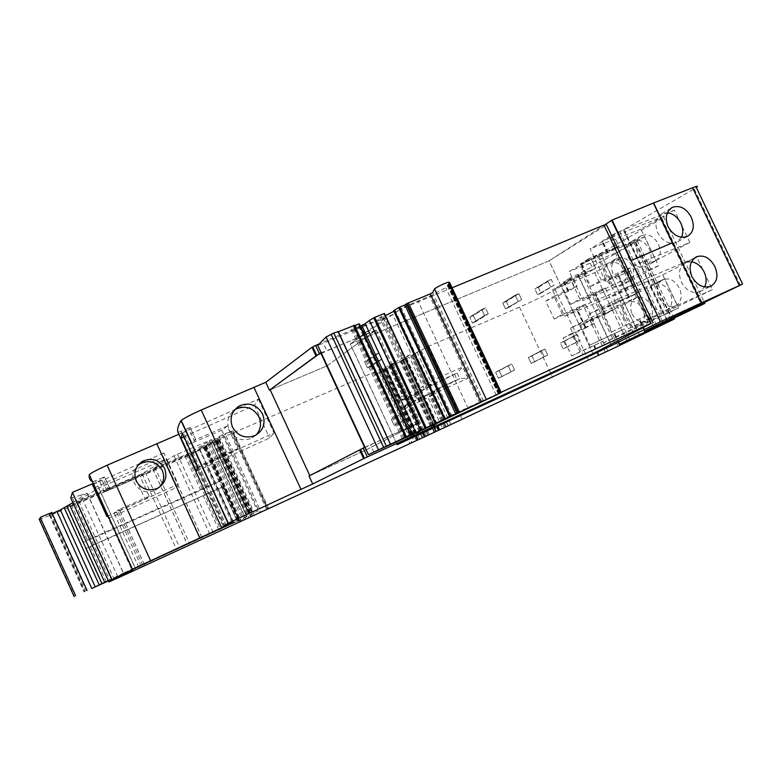 <?xml version="1.0" encoding="UTF-8"?>
<svg xmlns="http://www.w3.org/2000/svg" width="783" height="783" viewBox="0 0 783 783"><rect width="100%" height="100%" fill="white"/><g stroke="black" fill="none" stroke-linecap="round" stroke-linejoin="round"><path stroke-width="0.59" stroke-dasharray="3.92 2.94" d="M321.04 353.544L316.841 355.57M611.689 220.356L653.169 203.237L672.127 242.975L630.892 260.759L672.587 242.71L672.127 242.975L653.169 203.237L653.619 202.954L611.689 220.356M590.656 286.363L618.423 274.304L629.336 268.04L601.295 280.206L590.656 286.363L580.272 264.439L608.117 252.615L615.908 247.536L610.349 235.849L624.139 229.536L696.39 187.626M610.349 235.849L601.794 241.399L624.668 231.856L666.852 320.521M570.553 304.342L595.706 293.331L605.22 287.948L579.841 299.047L570.553 304.342L561.235 284.63L586.457 273.815L593.191 269.509L588.209 259.007L600.61 253.32L661.929 218.526C664.669 216.774 665.139 216.098 663.328 216.499L624.668 231.856M588.209 259.007L580.732 263.744L601.51 254.964L639.408 334.811M554.168 318.984L577.149 308.864L585.567 304.156L562.39 314.355L554.168 318.984L545.722 301.093L568.761 291.129L574.683 287.4L570.171 277.877L581.436 272.699L635.845 242.25C638.086 240.841 638.517 240.293 637.117 240.596L601.51 254.964M570.171 277.877L563.535 281.988L583.56 273.453L555.225 289.681L588.591 360.288M416.977 351.998L430.816 381.615L426.412 384.14L430.278 385.804L426.285 384.296L412.69 354.738L428.193 346.448L519.481 307.132C531.559 301.866 542.629 296.522 552.661 291.11L555.225 289.681M412.69 354.738L414.833 354.327L428.477 383.553L432.382 385.079L403.03 399.702L398.841 398.341L385.471 369.478L414.833 354.327M385.471 369.478L379.481 372.914L412.005 442.777M444.127 427.342L410.223 354.699L402.208 359.837L406.494 358.154L404.909 359.221L384.013 369.331L377.435 373.579L379.481 372.914M410.223 354.699L402.893 357.851L436.865 430.699M39.248 519.374L50.19 515.38L191.199 454.385L217.322 441.113L218.496 440.017L203.316 447.093L199.244 448.297L222.509 434.731L231.719 431.179L217.048 438.744L205.547 445.742L219.171 438.911L391.921 364.535L395.63 362.48L391.226 364.115L402.893 357.851M52.226 513.609L49.172 514.627L51.747 512.552M72.917 502.666L87.207 493.124L80.776 495.248L118.233 577.785M70.783 497.959L80.776 495.248M149.191 496.275L117.695 510.144L119.368 509.527L116.461 511.73L114.024 512.924L145.149 499.211L149.191 496.275L139.609 475.252L108.034 488.895L102.896 477.601L104.501 477.004L101.859 479.597L93.294 483.444M102.896 477.601L95.477 480.772L135.498 568.84M132.679 570.112L92.551 481.79L95.477 480.772M237.689 448.698L204.657 463.135L199.459 466.815L232.071 452.535L237.689 448.698L227.285 426.06L194.164 440.242L188.586 428.066L190.122 427.508L186.305 430.885L178.808 434.291M188.586 428.066L180.795 431.364L224.281 526.313M177.907 432.314L180.795 431.364M434.085 424.631L384.57 318.485L382.946 317.888L339.871 334.948M339.675 335.026L318.201 344.344M384.57 318.485L350.314 343.962L549.089 260.856L604.456 225.034M155.122 468.107L189.623 453.044L211.527 439.576L173.983 455.794L152.871 468.811L155.122 468.107L189.437 543.265L257.636 511.201L237.963 521.057L108.406 580.937M71.782 505.554L192.07 453.533L205.498 446.731L73.661 503.792L66.976 507.364L71.782 505.554L87.657 540.583L207.475 487.183L221.002 480.547L89.673 539.115L82.91 542.541L87.657 540.583M163.833 459.993L98.864 487.956L76.186 501.923L142.017 473.764L166.133 459.122L163.833 459.993L199.489 538.019L212.907 531.833L189.437 543.265M347.172 351.166L327.01 365.876L270.204 389.865L326.805 365.964M309.04 475.995L366.004 449.941L418.044 423.143L387.34 437.1M327.01 365.876L366.004 449.941L327.01 365.876L376.153 330.025L326.785 350.696L323.359 343.316L317.741 345.372M194.164 440.242L195.799 439.743L190.23 427.596M227.285 426.06L221.814 430.219L189.114 444.245L195.799 439.743M221.814 430.219L232.071 452.535M108.034 488.895L109.728 488.328L104.599 477.053M139.609 475.252L135.694 478.472L104.491 491.959L109.728 488.328M135.694 478.472L145.149 499.211M108.25 580.604L123.518 573.087L122.579 573.508L123.45 575.427M98.864 487.956L135.107 567.724L122.579 573.508M432.382 385.079L430.278 385.804L434.702 383.298L457.164 373.011L402.012 400.642L395.121 400.475L381.81 371.866M409.724 397.118L412.259 402.56L404.527 406.093L400.201 411.388L414.315 441.7M583.56 273.453L617.944 346.027M571.502 333.646L563.173 338.06L571.639 355.991L603.125 341.241L580.076 351.782L571.502 333.646L594.62 323.271L585.567 304.156M563.173 338.06L586.095 327.764L585.332 328.087L576.386 309.168M574.683 287.4L577.081 286.226L572.569 276.683M562.39 314.355L553.845 296.268L577.081 286.226M594.669 272.729L606.825 298.362L633.144 284.591L590.862 302.463L564.797 316.195L552.358 289.857L594.669 272.729L620.694 258.38L633.144 284.591M612.355 310.029L570.464 328.185L596.675 314.727L638.82 296.522L612.355 310.029L624.531 335.721L651.309 322.792L582.943 354.591L624.531 335.721M638.82 296.522L651.309 322.792M616.926 258.184C611.68 261.502 610.407 266.788 613.109 274.021C617.258 280.999 622.446 283.515 628.68 281.557C633.868 278.337 635.023 273.13 632.155 265.917C628.132 258.801 623.053 256.227 616.926 258.184L608.939 262.804C615.105 260.798 620.224 263.303 624.296 270.311C627.066 277.505 625.832 282.722 620.586 285.961C614.459 287.88 609.38 285.355 605.347 278.396C602.597 271.251 603.801 266.054 608.939 262.804M632.087 314.012C636.09 320.815 641.15 323.33 647.257 321.559C652.689 318.338 653.932 312.994 650.986 305.527C647.11 298.597 642.168 296.023 636.178 297.814C630.697 301.112 629.336 306.515 632.087 314.012M589.824 345.107L624.599 328.811L589.824 345.107L580.487 325.346L605.562 314.13L604.76 314.463L595.08 293.468M593.191 269.509L595.843 268.187L590.862 257.685M599.367 340.321L589.902 320.316L615.203 309.001L605.22 287.948M579.841 299.047L570.396 279.091L595.843 268.187M658.493 265.76L628.818 281.42L615.399 253.163L644.693 236.789L658.493 265.76L612.384 285.002L583.002 300.643L569.212 271.515L598.202 255.121L612.384 285.002M634.935 294.281L648.393 322.616L678.616 307.983L664.777 278.944L634.935 294.281L589.276 313.895L603.096 343.101L648.393 322.616M654.745 261.493C647.893 263.617 642.168 260.798 637.538 253.036C634.533 245.02 635.904 239.197 641.639 235.566C648.373 233.432 653.981 236.329 658.444 244.237C661.655 252.224 660.421 257.979 654.745 261.493L645.505 266.582C638.781 268.657 633.173 265.829 628.69 258.087C625.637 250.188 626.919 244.462 632.537 240.91C639.31 238.727 644.957 241.536 649.479 249.327C652.572 257.284 651.241 263.039 645.505 266.582M658.679 297.452C663.123 305.008 668.702 307.827 675.406 305.908C681.357 302.385 682.688 296.483 679.399 288.193C675.093 280.49 669.651 277.603 663.074 279.541C657.074 283.162 655.606 289.123 658.679 297.452M612.149 331.738L650.967 313.543L612.149 331.738L601.736 309.745L629.405 297.432L628.573 297.775L617.787 274.422M615.908 247.536L618.883 246.058L613.324 234.362M623.111 326.217L612.541 303.912L640.484 291.482L629.336 268.04M601.295 280.206L590.754 257.969L618.883 246.058M689.843 242.466L655.88 260.582L640.885 229.096L674.378 210.108L689.843 242.466L639.173 263.254L605.523 281.381L590.079 248.828L623.229 229.752L639.173 263.254M662.712 274.911L677.755 306.496L712.393 289.661L696.88 257.206L662.712 274.911L612.56 296.209L628.054 328.87L677.755 306.496M592.956 353.642L549.089 260.856M135.107 567.724L113.731 578.206L199.489 538.019M256.09 435.025L251.597 438.284C242.006 441.72 234.548 438.96 229.233 429.994C226.189 421.88 227.97 415.186 234.587 409.91M184.025 436.777L254.534 405.349L258.39 399.124L235.654 409.235M182.292 432.989L234.841 409.607M198.03 467.353L274.021 433.019L258.39 399.124M196.259 471.249L269.606 438.069L274.021 433.019M254.534 405.349L269.606 438.069M159.703 486.997L155.2 490.344C146.118 493.672 139.12 491.195 134.206 482.915C131.652 476.358 132.846 470.573 137.779 465.562M106.948 516.535L178.181 484.256L163.843 452.897L163.334 456.929L177.203 487.261L178.181 484.256M108.299 518.522L177.203 487.261M94.342 487.799L163.334 456.929M92.521 484.775L139.159 463.928M141.126 463.056L163.843 452.897M108.328 580.771L239.246 520.333L108.377 580.878M418.22 439.801L403.959 409.323L405.672 405.154C408.021 404.214 407.649 404.517 404.547 406.083M412.259 402.56L459.827 378.62L468.009 378.238L462.743 366.992L457.164 373.011L459.797 378.639L437.335 388.936L432.099 392.42L409.039 403.274L410.38 405.907L407.786 407.18L409.02 403.284L426.882 394.984L442.61 428.35M385.432 369.547L398.841 398.341C399.79 400.456 403.94 399.956 403.108 399.663L398.89 398.283L402.638 396.12L389.131 367.119M594.62 323.271L585.332 328.087M545.722 301.093L553.845 296.268M571.639 355.991L580.076 351.782M606.825 298.362L564.797 316.195M620.694 258.38L578.099 275.508L590.862 302.463M578.099 275.508L552.358 289.857M570.464 328.185L582.943 354.591M596.675 314.727L609.477 341.76M624.149 318.035C628.044 324.818 632.987 327.353 638.987 325.611C644.468 322.381 645.789 317.037 642.96 309.588C639.036 302.757 634.054 300.251 628.005 302.081C622.632 305.321 621.35 310.645 624.149 318.035M561.235 284.63L570.396 279.091M615.203 309.001L604.956 314.306M580.487 325.346L589.902 320.316M644.693 236.789L598.202 255.121M615.399 253.163L569.212 271.515M628.818 281.42L583.002 300.643M603.096 343.101L633.055 328.557L678.616 307.983M589.276 313.895L618.834 298.597L633.055 328.557M618.834 298.597L664.777 278.944M649.606 302.081C653.932 309.608 659.374 312.437 665.942 310.567C671.951 307.024 673.38 301.122 670.219 292.871C665.873 285.286 660.382 282.477 653.746 284.454C647.864 288.007 646.484 293.879 649.606 302.081M580.272 264.439L590.754 257.969M640.484 291.482L628.788 297.599M601.736 309.745L612.541 303.912M674.378 210.108L623.229 229.752M640.885 229.096L590.079 248.828M655.88 260.582L605.523 281.381M628.054 328.87L662.418 312.123L712.393 289.661M612.56 296.209L646.425 278.513L662.418 312.123M646.425 278.513L696.88 257.206M681.592 237.249L676.571 242.417C669.122 244.678 662.868 241.458 657.818 232.757C654.373 223.909 655.743 217.527 661.938 213.612L667.429 212.712M691.546 261.767L685.839 262.481C679.331 266.396 677.843 272.954 681.376 282.164C686.231 290.62 692.289 293.831 699.562 291.795L704.651 286.979M538.312 287.449L541.024 293.185L537.549 294.672L554.031 285.247L541.024 293.185L538.312 287.449L534.838 288.927L547.748 280.901L534.838 288.927L551.271 279.404L554.031 285.247L537.549 294.672L534.838 288.927L537.549 294.672L554.031 285.247L551.271 279.404L538.312 287.449M550.508 286.754L547.748 280.901L551.271 279.404L547.748 280.901L550.508 286.754M506.317 301.524L509.058 307.337L505.505 308.864L521.625 299.566L509.058 307.337L506.317 301.524L502.764 303.041L515.224 295.181L502.764 303.041L518.826 293.645L521.625 299.566L505.505 308.864L502.764 303.041L505.505 308.864L521.625 299.566L518.826 293.645L506.317 301.524M518.013 301.112L515.224 295.181L518.826 293.645L515.224 295.181L518.013 301.112M473.382 315.569L476.142 321.461L472.501 323.017L488.24 313.866L476.142 321.461L473.382 315.569L469.741 317.125L481.721 309.442L469.741 317.125L473.382 315.569L485.421 307.866L488.24 313.866L484.54 315.441L472.501 323.017L469.741 317.125L472.501 323.017L484.54 315.441L488.24 313.866L485.421 307.866L473.382 315.569M484.54 315.441L481.721 309.442L485.421 307.866L481.721 309.442L484.54 315.441M368.519 360.063L371.367 366.18L367.442 367.863L371.367 366.18L381.85 359.182L371.367 366.18L368.519 360.063L364.594 361.736L374.959 354.64L364.594 361.736L368.519 360.063L378.943 352.937L381.85 359.182L377.866 360.885L367.442 367.863L364.594 361.736L367.442 367.863L377.866 360.885L381.85 359.182L378.943 352.937L368.519 360.063M377.866 360.885L374.959 354.64L378.943 352.937L374.959 354.64L377.866 360.885M563.848 341.545L566.569 347.309L563.124 348.866L580.076 340.36L566.569 347.309L563.848 341.545L560.403 343.091L573.812 336.064L560.403 343.091L577.306 334.498L580.076 340.36L563.124 348.866L560.403 343.091L563.124 348.866L580.076 340.36L577.306 334.498L563.848 341.545M576.582 341.946L573.812 336.064L577.306 334.498L573.812 336.064L576.582 341.946M531.931 355.922L534.681 361.766L531.158 363.361L547.748 355.002L534.681 361.766L531.931 355.922L528.408 357.518L541.366 350.676L528.408 357.518L544.948 349.061L547.748 355.002L531.158 363.361L528.408 357.518L531.158 363.361L547.748 355.002L544.948 349.061L531.931 355.922M544.175 356.627L541.366 350.676L544.948 349.061L541.366 350.676L544.175 356.627M499.241 370.662L502.02 376.564L498.409 378.209L514.627 370.007L502.02 376.564L499.241 370.662L495.629 372.287L508.128 365.641L495.629 372.287L511.798 363.987L514.627 370.007L498.409 378.209L495.629 372.287L498.409 378.209L514.627 370.007L511.798 363.987L499.241 370.662M510.956 371.671L508.128 365.641L511.798 363.987L508.128 365.641L510.956 371.671M406.23 411.525L409.147 417.789L398.116 423.672L409.147 417.789L406.23 411.525L395.258 417.525L398.116 423.672L395.258 417.525L391.363 419.277L402.276 413.307L391.363 419.277L394.221 425.433L405.193 419.58L394.221 425.433L391.363 419.277L402.276 413.307L405.193 419.58L409.147 417.789L405.193 419.58L402.276 413.307L406.23 411.525M92.463 545.271L223.703 486.429L85.69 548.668L92.463 545.271L108.524 580.683M422.106 437.912L407.786 407.18L403.999 409.274L405.643 405.173L409.039 403.274L405.643 405.173M446.202 426.52L431.648 395.356L432.872 391.412L437.335 388.936M450.754 424.308L436.092 392.909L431.482 395.454L432.862 391.422L431.58 395.464L433.753 394.671L434.849 390.893M431.482 395.454L432.803 391.451M347.349 351.038L375.028 330.837L418.044 423.143M397.157 444.724L350.314 343.962M387.154 437.188L365.044 447.367M375.028 330.837L343.874 343.58M343.688 343.659L321.451 353.358M319.679 354.151L319.435 353.662M382.936 317.888L432.96 425.14M376.153 330.025L419.257 422.517L366.004 449.941L309.804 475.653L360.405 449.54M419.257 422.517L387.321 437.051M387.125 437.139L364.565 447.396M320.678 352.751L326.785 350.696M451.908 416.018L401.483 308.081L392.753 314.512L386.048 317.79L361.785 327.088L323.359 343.316M498.977 394.055L448.356 286.138L432.059 295.093L401.483 308.081M498.751 394.113L448.042 286.001L448.953 285.658L448.356 286.138M498.654 394.162L448.042 286.001M498.477 394.182L447.622 285.775L448.463 285.462L447.886 285.942M498.428 394.201L447.622 285.775M498.389 394.192L447.387 285.462L448.17 285.178L447.524 285.687M498.399 394.162L447.387 285.462M498.487 394.084L447.347 285.051L448.062 284.797L447.357 285.335M498.565 394.035L447.347 285.051M498.781 393.898L447.494 284.552L448.14 284.327L447.377 284.904M498.918 393.81L447.494 284.552M499.27 393.614L447.837 283.965L448.424 283.759L447.582 284.376M499.466 393.497L447.837 283.965M499.946 393.242L448.365 283.289L448.894 283.103L447.984 283.759M500.21 393.105L448.365 283.289M500.817 392.782L449.55 282.36M500.924 392.723L449.09 282.516M445.723 418.827L395.121 310.459L393.624 310.724M393.888 311.301L395.121 310.459M431.521 425.414L381.145 317.418L385.461 315.608M430.259 426.04L379.726 317.673L381.145 317.418M434.986 423.681L384.032 314.463L379.726 317.673M384.551 313.425L384.032 314.463M403.617 438.226L352.849 329.114L360.278 326.041M402.276 438.901L351.342 329.408L352.849 329.114M404.625 437.717L353.466 327.774L351.342 329.408M409.558 435.387L358.311 325.297L353.466 327.774M410.272 435.035L358.957 324.808L358.311 325.297M359.348 323.819L358.957 324.808M405.154 437.266L353.456 326.168L354.709 325.65M406.397 436.64L354.582 325.307L353.456 326.168M390.502 443.912L338.55 331.532L390.727 443.795M450.372 415.587L396.746 443.951L350.265 343.982L400.612 309.079L450.372 415.587L501.13 392.293M350.265 343.982L549.049 260.866L592.917 353.662M396.746 443.951L424.043 431.394M549.049 260.866L606.541 224.897M452.104 287.801L400.612 309.079M231.983 522.76L204.657 463.135M191.806 442.894L186.305 430.885M189.114 444.245L183.623 432.245M226.287 525.393L199.459 466.815M142.849 565.453L117.695 510.144M106.928 490.745L101.859 479.597M104.491 491.959L99.431 480.811M138.757 567.332L114.024 512.924M87.021 493.163L123.342 573.166M87.256 493.261L123.508 573.117L87.207 493.124M52.441 513.511L87.305 590.548M49.172 514.627L84.163 591.958M50.259 513.56L85.425 591.292M51.267 512.865L86.512 590.754M50.19 515.38L84.789 591.84M191.199 454.385L224.594 527.302M204.51 448.121L237.963 521.057M217.322 441.113L251.137 514.774M217.605 440.927L251.441 514.627M219.015 439.88L252.978 513.854M218.496 440.017L252.488 514.069M215.638 441.172L249.689 515.351M213.407 442.248L247.438 516.408M213.123 442.464L247.125 516.555M212.849 442.63L246.841 516.702M205.381 446.202L239.324 520.215M203.316 447.093L237.278 521.155M199.244 448.297L233.422 522.858M219.142 436.346L254.24 512.787M222.509 434.731L257.636 511.201M177.369 454.16L212.907 531.833M209.374 440.379L244.619 517.201M230.662 431.218L266.563 509.302M231.719 431.179L267.443 508.901M217.048 438.744L252.429 515.831M205.626 445.302L240.498 521.351M204.686 446.016L239.451 521.83L204.706 446.056M205.547 445.742L240.43 521.821M206.438 445.361L241.321 521.409M208.121 444.538L243.014 520.607M209.443 443.765L244.394 519.951M210.999 442.992L245.97 519.207M214.239 441.573L249.18 517.72M215.951 440.712L250.922 516.907M216.372 440.398L251.392 516.672M216.46 440.271L251.509 516.604M219.171 438.911L254.26 515.312M224.672 436.679L259.653 512.836M226.14 436.043L261.111 512.16M232.561 433.136L267.522 509.185M233.314 432.803L268.266 508.842M416.341 440.398L382.779 368.323M384.052 367.785L417.593 439.821M389.249 365.69L422.693 437.482M391.921 364.535L425.345 436.258M392.958 364.056L426.383 435.769M394.446 363.312L427.89 435.064M395.581 362.578L429.104 434.477M394.573 362.901L428.115 434.868M390.893 364.477L424.484 436.571M391.226 364.115L424.905 436.376M407.258 398.508L419.062 392.528M402.208 359.837L435.554 431.335M402.902 359.661L436.268 431.188M405.77 358.428L439.097 429.887M406.162 358.418L439.439 429.73M405.594 358.741L438.842 430.004M405.134 359.045L438.353 430.229M404.909 359.221L438.098 430.347M402.971 360.209L436.111 431.267M401.444 360.875L434.526 431.825M400.916 361.11L434.007 432.069M391.715 365.367L424.856 436.483M384.013 369.331L416.977 440.105M377.435 373.579L409.91 443.374M403.03 399.702L403.793 399.408C404.987 399.947 400.544 399.036 400.475 397.705L399.154 398.214L385.755 369.439M387.086 368.979L400.475 397.705L395.121 400.475M412.142 356.196L425.707 385.236L405.222 394.838L406.465 397.754L402.638 396.12L405.222 394.838L391.696 365.808M424.308 389.464L409.558 357.528M414.794 354.503L428.546 383.523L426.353 384.277L412.651 354.924M429.515 386.89L425.707 385.236L428.418 383.68L432.255 385.334M428.193 346.448L442.082 376.153L430.816 381.615L434.702 383.298M442.209 379.667L442.082 376.153L462.743 366.992M519.481 307.132L552.495 377.21M462.097 418.983L447.377 387.487L468.009 378.238M594.503 345.538L598.966 354.983M568.761 291.129L564.308 281.704M586.095 327.764L577.149 308.864M568.155 291.256L563.691 281.811M577.903 274.402L612.932 348.386M607.657 350.823L603.125 341.241M581.436 272.699L616.495 346.712M635.385 242.515L672.313 320.1M635.845 242.25L672.793 319.875M633.594 241.81L670.737 319.865M586.457 273.815L581.544 263.44M605.562 314.13L595.706 293.331M614.831 333.695L619.754 344.089M585.821 273.923L580.898 263.528M629.601 339.362L624.599 328.811M596.705 255.219L635.365 336.71M600.61 253.32L639.31 334.86M661.41 218.839L702.39 304.724M661.929 218.526L702.938 304.46M659.834 217.674L701.098 304.147M608.117 252.615L602.646 241.086M629.405 297.432L618.423 274.304M639.731 319.18L645.221 330.739M607.461 252.684L601.97 241.125M656.555 325.297L650.967 313.543M619.774 231.67L662.907 322.361M624.139 229.536L667.322 320.296M693.699 189.447L739.749 285.629M694.306 189.085L740.385 285.325M173.983 455.794L209.492 533.429M152.871 468.811L187.303 544.214M211.479 439.762L246.606 516.32M189.623 453.044L223.693 527.429M186.374 454.61L220.415 528.965M184.945 455.716L200.517 489.727M73.661 503.792L89.673 539.115M190.827 453.014L206.399 487.016M192.784 452.114L208.366 486.106M203.404 447.524L218.937 481.398M204.872 447.25L220.336 480.987M200.037 449.794L215.462 483.444M192.07 453.533L207.475 487.183M145.295 472.188L179.757 547.709M166.123 459.298L201.662 537.06M142.017 473.764L176.449 549.265M78.76 501.091L113.731 578.206M76.186 501.923L111.284 579.303L76.225 502.05M95.428 489.62L131.642 569.349M233.53 522.065L206.272 462.587M229.028 524.13L202.161 465.484M144.463 564.719L119.368 509.527M141.234 566.197L116.461 511.73M408.041 400.201L419.854 394.231M418.465 439.684L404.263 409.196L405.574 408.667L400.201 411.388M414.765 394.701L417.31 400.152M403.108 399.663C404.889 398.948 405.134 398.948 403.862 399.673L402.012 400.642M447.377 387.487L436.092 392.909L437.315 388.945L444.861 385.314L447.377 387.487M585.508 327.95L576.552 309.021M598.418 355.247L593.935 345.753M592.202 324.426L583.159 305.321M605.23 351.959L600.698 342.386M619.196 344.354L614.244 333.91M626.909 340.625L621.908 330.083M612.521 310.293L602.548 289.25M644.654 331.013L639.143 319.395M653.531 326.717L647.952 314.972M637.479 292.93L626.341 269.509M424.719 436.679L410.38 405.907L433.616 394.818L448.052 425.737M445.243 427.107L430.875 396.315L432.099 392.42M448.111 425.59L433.684 394.701L434.996 390.658M446.104 426.569L431.443 395.513M218.839 529.768L203.228 495.659M224.731 527.028L209.11 492.938M226.688 526.117L211.077 492.027M237.21 521.253L221.638 487.3M238.551 520.685L223.038 486.86M233.608 523.034L218.144 489.297M225.612 526.763L210.157 493.036M106.302 581.71L90.427 546.691M454.502 374.343L457.135 379.951M411.897 434.741L408.481 427.391M373.902 452.241L370.457 444.803M365.181 334.39L361.785 327.088M442.356 420.774L392.753 314.512M435.573 423.955L386.048 317.79M468.244 408.52L418.053 301.24M479.871 403.137L429.759 296.14M482.171 402.071L432.059 295.093M496.314 395.395L445.948 287.997M483.551 401.131L432.686 292.548M445.439 418.944L394.867 310.645M433.851 424.249L383.553 316.42M178.191 432.314L221.765 527.458M195.691 439.664L190.122 427.508M92.756 481.78L132.865 570.044M109.63 488.289L104.501 477.004M72.447 497.861L110.295 581.338M49.319 514.695L84.251 591.919M39.737 519.325L74.6 596.46M219.005 439.831L252.987 513.844M199.088 448.688L233.158 523.024M232.747 430.435L268.589 508.382M395.63 362.48L429.143 434.379M390.355 364.663L423.975 436.816M402.159 359.935L435.475 431.364M406.494 358.154L439.811 429.554M377.357 373.755L409.783 443.432M414.912 354.308L428.546 383.523C429.368 384.727 430.523 385.295 432.001 385.226L429.896 385.96L426.285 384.296L412.582 354.944M567.998 291.423L563.535 281.988M637.117 240.596L674.085 318.26M585.645 274.128L580.732 263.744M663.328 216.499L704.406 302.561M607.275 252.938L601.794 241.399M211.527 439.576L246.714 516.251M152.861 468.968L187.235 544.263M205.498 446.731L221.002 480.547M66.976 507.364L82.91 542.541M166.133 459.122L201.73 537.011M255.219 435.475L251.597 438.284M233.471 522.085L206.174 462.538M157.442 488.347L155.2 490.344M144.405 564.739L119.28 509.498M419.737 439.067L405.574 408.667C404.88 407.287 405.359 405.956 407.013 404.674L404.527 406.093M444.861 385.314L459.827 378.62M598.222 355.335L593.749 345.871M628.68 281.557L620.586 285.961M638.987 325.611L647.257 321.559M628.005 302.081L636.178 297.814M604.76 314.463L594.904 293.654M618.971 344.461L614.038 334.038M641.639 235.566L632.537 240.91M665.942 310.567L675.406 305.908M653.746 284.454L663.074 279.541M628.573 297.775L617.581 274.637M644.409 331.131L638.908 319.542M670.943 208.239L661.938 213.612M687.308 236.427L676.571 242.417M699.562 291.795L710.572 286.343M685.839 262.481L695.412 257.392M418.171 439.831L403.959 409.323C404.038 406.641 404.605 405.251 405.672 405.154M448.17 425.56L433.753 394.671C433.048 393.242 433.528 391.892 435.182 390.619L426.882 394.984M446.036 426.598L431.521 395.493M239.246 520.333L223.703 486.429M101.653 583.912L85.69 548.668M432.774 391.471C431.521 392.107 431.1 393.448 431.511 395.484M368.715 454.59L365.26 447.142M318.025 345.313L321.461 352.712M448.953 285.658L499.544 393.516M448.463 285.462L499.3 393.829M448.17 285.178L499.133 393.82M448.062 284.797L499.172 393.741M448.14 284.327L499.397 393.585M448.424 283.759L499.828 393.33M448.894 283.103L500.445 392.988"/><path stroke-width="1.17" d="M318.201 344.344L312.779 346.918L316.802 355.59L315.989 355.922L311.967 347.251L265.78 382.27L201.211 409.989C191.316 414.442 184.651 417.916 181.206 420.432L181.01 420.618C178.074 425.619 177.036 429.515 177.907 432.314L221.52 527.556L233.53 522.065L226.287 525.393M365.044 447.367L363.273 448.189L367.325 456.92L434.761 426.079L397.157 444.724L593.308 354.376L660.46 321.735L611.689 220.356L604.456 225.034M696.39 187.626C697.839 186.471 697.663 186.1 695.862 186.52L653.619 202.954L672.587 242.71L631.343 260.504L672.587 242.71L701.323 302.933L742.578 284.082L644.409 331.131M51.747 512.552L40.892 517.044L39.248 519.374M52.226 513.609L60.36 509.909L95.223 586.878L108.25 580.604M72.917 502.666L60.36 509.909M93.294 483.444L72.447 492.37L70.783 497.959M226.385 525.599L132.435 569.202L89.272 474.586C88.733 477.904 89.82 480.302 92.531 481.78M89.389 474.449C92.012 472.462 97.924 469.389 107.124 465.229L178.808 434.291M312.779 346.918L311.967 347.251M265.78 382.27L269.44 390.188L315.989 355.922M269.44 390.188L320.678 352.751L364.575 447.396L360.376 449.559L364.418 458.29L367.325 456.92M253.888 387.252L300.975 489.375L312.72 483.972L309.04 475.995L360.376 449.559M300.975 489.375L228.293 523.191L221.52 527.556M239.539 405.829C249.376 402.002 257.049 404.733 262.569 414.041C265.907 423.319 263.45 430.464 255.219 435.475C245.5 438.969 237.924 436.2 232.492 427.156C229.292 418.073 231.641 410.967 239.539 405.829L236.104 408.99C245.872 405.173 253.496 407.845 258.977 417.006C261.688 423.681 260.719 429.691 256.09 435.025M182.292 432.989L181.079 438.098L196.259 471.249L198.03 467.353L182.292 432.989M164.587 468.4C159.448 459.787 152.215 457.37 142.868 461.128C135.488 466.002 133.257 472.589 136.164 480.889C141.155 489.238 148.251 491.724 157.442 488.347C165.213 483.591 167.601 476.945 164.587 468.4M132.435 569.202L132.288 569.28C130.722 570.367 130.859 570.641 132.679 570.112L112.116 579.841L108.837 581.896L110.295 581.338L123.45 575.427L419.737 439.067M106.948 516.535L92.521 484.775L106.948 516.535M72.447 492.37L112.116 579.841M56.973 511.553L91.797 588.483L95.223 586.878M91.797 588.483L108.406 580.937M419.757 439.116L618.032 346.203L674.427 318.984L619.196 344.354L704.817 303.422L644.419 331.15M668.095 226.796C664.708 217.801 666.176 211.302 672.509 207.299C679.977 204.989 686.221 208.288 691.252 217.204C694.873 226.15 693.562 232.551 687.308 236.427C679.713 238.737 673.311 235.526 668.095 226.796M691.937 276.732C696.939 285.227 703.154 288.438 710.572 286.343C717.159 282.467 718.588 275.87 714.859 266.563C710.024 257.901 703.966 254.612 696.694 256.707C690.048 260.7 688.463 267.375 691.937 276.732M593.308 354.376L592.956 353.642M312.72 483.972L363.615 458.652L359.573 449.922M234.587 409.91L236.104 408.99M181.079 438.098L184.025 436.777M234.841 409.607L235.654 409.235M137.779 465.562L140.793 463.419C150.052 459.68 157.236 462.048 162.345 470.544C164.763 476.544 163.882 482.034 159.703 486.997M139.159 463.928L141.126 463.056M108.377 580.878L101.673 583.942L108.328 580.771M660.46 321.735L701.323 302.933M667.429 212.712C673.165 213.573 677.638 217.067 680.838 223.194C683.119 228.254 683.373 232.942 681.592 237.249M704.651 286.979C706.765 282.457 706.609 277.485 704.171 272.044C701.167 266.22 696.958 262.794 691.546 261.767M363.273 448.189L360.405 449.54M363.615 458.652L364.418 458.29M434.761 426.079L434.085 424.631M432.96 425.14L433.586 426.471M631.294 260.524L612.12 220.082L653.619 202.954L672.587 242.71M630.892 260.759L611.689 220.356L612.12 220.082M309.784 475.614L270.204 389.865M403.656 438.304L501.267 392.577L435.573 423.955L368.431 454.649L410.4 434.859L358.78 323.966L359.348 323.819L410.928 434.624L403.617 438.226M317.741 345.372L326.09 337.003L333.793 333.02L338.55 331.532M501.267 392.577L449.608 282.467M458.241 412.817L407.131 303.471L430.229 293.889L432.686 292.548L434.536 288.858C438.343 286.245 443.002 283.994 448.512 282.115L449.178 282.428M457.135 413.346L406.064 304.078L407.131 303.471M455.804 414.001L404.85 304.978L406.064 304.078M450.724 416.341L399.692 307.102L404.85 304.978M449.706 416.81L398.694 307.592L399.692 307.102M445.106 419.032L394.299 310.225L398.694 307.592M444.362 419.404L393.624 310.724L394.299 310.225M385.461 315.608L393.888 311.301M435.769 423.212L384.443 313.415L435.681 423.251M435.26 423.437L384.443 313.415M426.138 427.626L374.754 317.389L384.003 313.572M425.12 428.105L373.745 317.878L374.754 317.389M420.569 430.307L369.4 320.492L373.745 317.878M415.939 432.617L365.201 323.682L369.4 320.492M412.484 434.252L361.805 325.415L365.201 323.682M360.278 326.041L361.805 325.415M410.4 434.859L410.928 434.624M354.709 325.65L358.78 323.966M338.383 331.747L354.582 325.307M406.357 436.64L354.484 325.17M424.043 431.394L592.917 353.662L650.761 323.624L501.13 392.293M452.104 287.801L603.928 225.073L606.541 224.897L653.081 322.802M603.928 225.073L650.761 323.624M315.647 345.479L319.435 353.662M201.211 409.989L248.74 513.521M181.206 420.432L228.293 523.191M181.01 420.618L228.059 523.308M199.812 537.852L156.757 443.638M150.542 560.648L107.124 465.229M89.272 474.586L132.288 569.28M70.646 497.655L108.837 581.896M69.511 504.722L104.687 582.337M66.849 506.121L101.966 583.629M64.157 507.55L99.206 584.93M40.256 517.504L75.638 595.755M39.179 519.217L74.16 596.617M670.737 319.865L671.051 320.511M701.098 304.147L701.47 304.93M692.515 187.617L739.377 285.521M660.412 321.754L636.246 270.82M368.431 454.649L317.526 344.911M378.336 449.52L326.09 337.003M486.36 399.467L434.536 288.858M481.026 402.345L430.229 293.889M459.474 412.24L408.364 302.904M405.467 437.041L353.554 325.493M386.185 445.811L333.793 333.02M383.494 447.064L331.092 334.243M51.658 512.346L87.011 590.48M674.085 318.26L674.427 318.984M704.406 302.561L704.817 303.422M695.862 186.52L742.578 284.082M142.868 461.128L140.793 463.419M672.509 207.299L670.943 208.239M695.412 257.392L696.694 256.707M448.512 282.115L500.464 392.851M359.24 323.81L410.84 434.653M337.992 331.415L390.286 443.941"/></g></svg>
